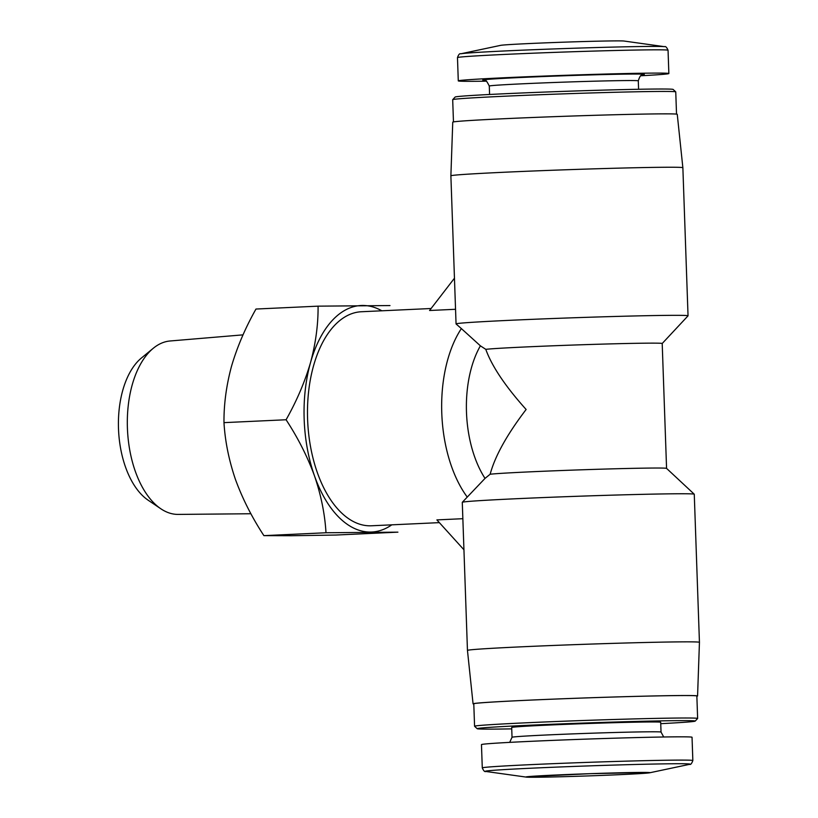 <?xml version="1.0" encoding="UTF-8"?>
<svg xmlns="http://www.w3.org/2000/svg" width="818" height="818" viewBox="0 0 818 818"><rect width="100%" height="100%" fill="white"/><g stroke="black" fill="none" stroke-linecap="round" stroke-linejoin="round"><path stroke-width="1.23" d="M462.855 518.694L436.884 519.9L463.939 549.778M455.544 309.286L429.573 310.492L454.46 278.202M485.78 349.337C491.874 366.229 505.319 386.28 526.127 409.481C507.007 434.542 495.013 456.127 490.146 474.236L485.023 478.397A89.274 49.019 -92.7 0 1 480.391 345.83L485.78 349.337A89.274 1.564 -2 0 1 582.457 344.736A89.274 1.564 -2 0 1 662.202 343.509L688.02 315.85A116.064 2.035 -2 0 0 688.04 315.809L682.866 167.721A116.064 2.035 -2 0 0 663.776 167.271A116.064 2.035 -2 0 0 533.633 170.982A116.064 2.035 -2 0 0 450.882 175.819L456.055 323.908A116.064 2.035 -2 0 1 538.735 319.071A116.064 2.035 -2 0 1 668.95 315.359A116.064 2.035 -2 0 1 688.04 315.809M485.023 478.397L467.252 497.078A107.138 58.824 -92.7 0 1 461.372 328.591L480.391 345.83M439.358 522.63L371.423 525.78A107.138 58.824 -92.7 0 1 307.691 421.495A107.138 58.824 -92.7 0 1 361.484 311.74L431.096 308.509M467.252 497.078L462.303 502.293A116.064 2.035 -2 0 1 545.943 497.456A116.064 2.035 -2 0 1 675.177 493.786A116.064 2.035 -2 0 1 694.247 494.195A116.064 2.035 -2 0 1 694.267 494.236L699.441 642.324A116.064 2.035 -2 0 0 680.351 641.874A116.064 2.035 -2 0 0 550.146 645.586A116.064 2.035 -2 0 0 467.456 650.422L462.282 502.334A116.064 2.035 -2 0 1 462.303 502.293M456.055 323.908A116.064 2.035 -2 0 0 456.076 323.948L461.372 328.591M391.781 524.839A113.385 62.25 -92.7 0 1 370.411 532.058A113.385 62.25 -92.7 0 1 314.49 475.861C307.466 456.669 297.997 437.967 286.085 419.757C296.709 400.953 304.858 381.894 310.533 362.558C315.728 343.263 318.243 324.47 318.079 306.157L389.992 305.564M325.993 532.753L263.897 535.637L291.392 535.729L335.809 535.044L397.906 532.16L325.993 532.753C324.879 514.052 321.045 495.084 314.49 475.861A113.385 62.25 -92.7 0 1 310.533 362.558A113.385 62.25 -92.7 0 1 362.497 305.462A113.385 62.25 -92.7 0 1 381.842 310.799M318.079 306.157L255.983 309.04C245.359 327.834 237.2 346.904 231.525 366.229C226.33 385.523 223.815 404.327 223.979 422.64C225.093 441.342 228.928 460.299 235.482 479.532C242.506 498.724 251.975 517.426 263.897 535.637M286.085 419.757L223.979 422.64M490.146 474.236A89.274 1.564 -2 0 1 586.046 469.655A89.274 1.564 -2 0 1 666.558 468.377L694.247 494.195M639.737 772.427A62.045 1.084 -2 0 1 649.645 772.795A62.045 1.084 -2 0 1 587.968 775.924A62.045 1.084 -2 0 1 526.23 777.1A62.045 1.084 -2 0 1 567.201 774.534A62.045 1.084 -2 0 1 639.737 772.427M674.707 736.854A105.348 1.841 -2 0 1 692.038 737.263L692.846 760.535A105.348 1.841 -2 0 0 675.525 760.126A105.348 1.841 -2 0 0 557.334 763.501A105.348 1.841 -2 0 0 482.283 767.887L481.465 744.615A105.348 1.841 -2 0 1 556.516 740.229A105.348 1.841 -2 0 1 674.707 736.854M661.036 732.09A74.55 1.309 -2 0 0 648.776 731.803A74.55 1.309 -2 0 0 565.136 734.186A74.55 1.309 -2 0 0 512.027 737.294L511.69 727.478A74.55 1.309 -2 0 1 564.798 724.38A74.55 1.309 -2 0 1 648.429 721.987A74.55 1.309 -2 0 1 660.688 722.274L661.036 732.09L663.715 736.987M511.741 728.869A109.07 1.912 -2 0 1 477.201 728.715A109.07 1.912 -2 0 1 553.98 724.175A109.07 1.912 -2 0 1 677.253 720.648A109.07 1.912 -2 0 1 695.177 721.108A109.07 1.912 -2 0 1 660.74 723.674M477.201 728.715L474.593 726.282A111.596 1.953 -2 0 1 474.573 726.251A111.596 1.953 -2 0 1 554.072 721.599A111.596 1.953 -2 0 1 679.277 718.03A111.596 1.953 -2 0 1 697.631 718.46A111.596 1.953 -2 0 1 697.621 718.501L695.177 721.108M474.573 726.251L473.786 703.797A111.596 1.953 -2 0 1 553.295 699.145A111.596 1.953 -2 0 1 678.49 695.576A111.596 1.953 -2 0 1 696.854 696.006L697.631 718.46M473.796 704.012A112.322 1.963 -2 0 1 473.07 703.817A112.322 1.963 -2 0 1 553.019 699.145A112.322 1.963 -2 0 1 679.093 695.545A112.322 1.963 -2 0 1 697.57 695.985A112.322 1.963 -2 0 1 696.854 696.23M450.882 175.819L452.753 122.158A112.322 1.963 -2 0 1 532.835 117.485A112.322 1.963 -2 0 1 658.776 113.886A112.322 1.963 -2 0 1 677.253 114.326L682.866 167.721M453.469 121.913L452.691 99.684A111.596 1.953 -2 0 1 452.712 99.643A111.596 1.953 -2 0 1 533.131 95A111.596 1.953 -2 0 1 657.396 91.463A111.596 1.953 -2 0 1 675.74 91.861A111.596 1.953 -2 0 1 675.75 91.892L676.527 114.131M452.712 99.643L455.145 97.035A109.07 1.912 -2 0 1 533.745 92.495A109.07 1.912 -2 0 1 655.198 89.039A109.07 1.912 -2 0 1 673.122 89.428L675.74 91.861M486.608 81.156A105.348 1.841 -2 0 1 458.284 80.88A105.348 1.841 -2 0 1 533.336 76.493A105.348 1.841 -2 0 1 651.527 73.119A105.348 1.841 -2 0 1 668.858 73.528A105.348 1.841 -2 0 1 640.627 75.777M460.8 53.794L500.677 45.348A62.045 1.084 -2 0 1 547.559 42.771A62.045 1.084 -2 0 1 614.195 40.9A62.045 1.084 -2 0 1 624.093 41.043L664.461 46.677A102.403 1.789 -2 0 0 648.132 46.442A102.403 1.789 -2 0 0 538.162 49.53A102.403 1.789 -2 0 0 460.8 53.794C459.655 53.293 458.55 54.561 457.477 57.608A105.348 1.841 -2 0 1 532.528 53.221A105.348 1.841 -2 0 1 650.719 49.847A105.348 1.841 -2 0 1 668.05 50.256C666.762 47.291 665.566 46.094 664.461 46.677M250.911 513.745L178.15 514.41A86.82 47.669 -92.7 0 1 160.768 508.735A86.82 47.669 -92.7 0 1 127.485 429.859A86.82 47.669 -92.7 0 1 153.314 348.243A86.82 47.669 -92.7 0 1 170.103 340.983L243.028 334.859M160.768 508.735L148.027 500.115A76.882 42.209 -92.7 0 1 118.559 430.278A76.882 42.209 -92.7 0 1 141.432 358.008L153.314 348.243M526.23 777.1L485.861 771.466A102.403 1.789 -2 0 1 553.469 767.233A102.403 1.789 -2 0 1 673.183 763.756A102.403 1.789 -2 0 1 689.523 764.349C690.617 764.902 691.721 763.634 692.846 760.535M489.583 94.469L489.287 86.054A74.55 1.309 -2 0 1 542.395 82.945A74.55 1.309 -2 0 1 626.036 80.563A74.55 1.309 -2 0 1 638.296 80.849C640.821 72.516 643.03 75.522 642.866 74.673L642.856 74.673M484.573 80.256A80.798 1.411 -2 0 1 532.477 76.984A80.798 1.411 -2 0 1 631.036 74.07A80.798 1.411 -2 0 1 642.59 74.735M666.568 468.387L662.202 343.509M649.645 772.795L689.523 764.349M485.861 771.466C484.808 772.09 483.622 770.904 482.283 767.887M512.027 737.294L509.696 742.366M697.57 695.985L699.441 642.324M473.07 703.817L467.456 650.422M638.592 89.274L638.296 80.849M484.307 80.205L484.297 80.205C485.135 79.07 486.802 81.013 489.287 86.054M668.858 73.528L668.05 50.256M458.284 80.88L457.477 57.608M648.5 772.489L590.31 773.675L527.354 776.722"/></g></svg>
